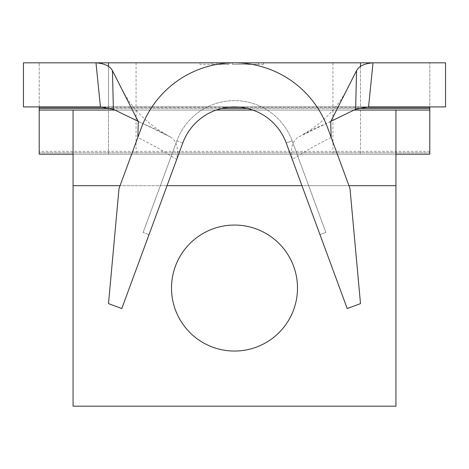 <?xml version="1.0" encoding="UTF-8"?>
<svg xmlns="http://www.w3.org/2000/svg" width="469" height="469" viewBox="0 0 469 469"><rect width="100%" height="100%" fill="white"/><g stroke="black" fill="none" stroke-linecap="round" stroke-linejoin="round"><path stroke-width="0.35" stroke-dasharray="2.35 1.76" d="M286.225 142.998L319.981 234.629L286.225 142.998L319.981 234.629L286.225 142.998L319.981 234.629L286.225 142.998L319.981 234.629L286.225 142.998L292.14 140.817A61.427 61.427 0 0 0 176.86 140.817L143.109 232.454L149.019 234.629L143.109 232.454L149.019 234.629L143.109 232.454L149.019 234.629L143.109 232.454L149.019 234.629L143.109 232.454L176.86 140.817L143.109 232.454L176.86 140.817L143.109 232.454L176.86 140.817L143.109 232.454L176.86 140.817L182.775 142.998L149.019 234.629L182.775 142.998L149.019 234.629L182.775 142.998L149.019 234.629L182.775 142.998L149.019 234.629L182.775 142.998L176.86 140.817A61.427 61.427 0 0 1 292.14 140.817A61.427 61.427 0 0 0 176.86 140.817A61.427 61.427 0 0 1 292.14 140.817A61.427 61.427 0 0 0 176.86 140.817A61.427 61.427 0 0 1 292.14 140.817A61.427 61.427 0 0 0 176.86 140.817A61.427 61.427 0 0 1 292.14 140.817L325.891 232.454L319.981 234.629L325.891 232.454L319.981 234.629L325.891 232.454L319.981 234.629L325.891 232.454L319.981 234.629L325.891 232.454L292.14 140.817L325.891 232.454L292.14 140.817L325.891 232.454L292.14 140.817L325.891 232.454L292.14 140.817L286.225 142.998A55.125 55.125 0 0 0 182.775 142.998A55.125 55.125 0 0 1 234.5 106.926A55.125 55.125 0 0 0 182.775 142.998A55.125 55.125 0 0 1 286.225 142.998A55.125 55.125 0 0 0 182.775 142.998A55.125 55.125 0 0 1 286.225 142.998A55.125 55.125 0 0 0 234.5 106.926A55.125 55.125 0 0 1 286.225 142.998A55.125 55.125 0 0 0 182.775 142.998A55.125 55.125 0 0 1 286.225 142.998A55.125 55.125 0 0 0 182.775 142.998M332.937 62.823L136.063 62.823L332.937 62.823L332.937 106.926L136.063 106.926L332.937 106.926M136.063 62.823L136.063 106.926M332.937 110.074L136.063 110.074L332.937 110.074L332.937 154.178L136.063 154.178L332.937 154.178M136.063 110.074L136.063 154.178M297.498 288.048A62.998 62.998 0 0 0 234.5 225.05A62.998 62.998 0 0 0 171.502 288.048A62.998 62.998 0 0 0 234.5 351.052A62.998 62.998 0 0 0 297.498 288.048M429.797 107.243L429.797 110.074L39.203 110.074L429.797 110.074L39.203 110.074L39.203 107.243M429.797 110.074L429.797 154.178L108.497 154.178L108.497 108.497L108.497 154.178L39.203 154.178L39.203 151.34L39.203 154.178L429.797 154.178L429.797 151.34L429.797 154.178L39.203 154.178L39.203 110.074M360.503 110.074L360.503 154.178L360.503 110.074M360.503 66.44L360.503 108.497L360.503 106.926L108.497 106.926L108.497 108.497L108.497 66.44M360.503 62.823L360.503 106.926L429.797 106.926L429.797 62.823L429.797 106.926L445.55 106.926L445.55 62.823L39.203 62.823L39.203 106.926L108.497 106.926L108.497 62.823M263.478 62.823L232.378 62.823L263.478 62.823L263.478 64.4L263.478 62.823M23.45 62.823L39.203 62.823L39.203 106.926L23.45 106.926L23.45 62.823M216.83 62.823L199.87 62.823L216.83 62.823L216.83 64.4L228.849 64.4L228.849 62.823L228.849 64.4L199.87 64.4L199.87 62.823L199.87 64.4L211.882 64.4L211.882 62.823L211.882 64.4L216.83 64.4L216.83 62.823M176.719 159.437L121.799 308.526L108.497 303.625L119.02 188.485L137.833 137.411L157.121 147.512L176.719 159.437C178.73 148.046 176.567 140.536 170.229 136.907L138.126 121.313M347.201 308.526L292.281 159.437L311.879 147.512L331.167 137.411L349.98 188.485L360.503 303.625L347.201 308.526M141.392 127.756A99.223 99.223 0 0 1 327.608 127.756M330.698 121.653L314.834 128.43L298.771 136.907C292.439 140.489 290.276 147.999 292.281 159.437M330.874 121.313L298.771 136.907M170.229 136.907L154.166 128.43L138.302 121.653M100.436 106.926L368.564 106.926M395.936 406.177L73.064 406.177L73.064 154.178L395.936 154.178L395.936 406.177M354.013 110.074L252.867 110.074M216.133 110.074L114.987 110.074M395.936 110.074L395.936 154.178M73.064 110.074L73.064 154.178M263.478 64.4L232.378 64.4L232.378 62.823L232.378 64.4L258.53 64.4L258.53 62.823L258.53 64.4L232.378 64.4L232.378 62.823L232.378 64.4L258.53 64.4L258.53 62.823L258.53 64.4L232.378 64.4L232.378 62.823L232.378 64.4L263.478 64.4M395.936 185.677L73.064 185.677M429.797 152.759L39.203 152.759L429.797 152.759M357.736 108.456L247.398 108.456L357.736 108.456M221.603 108.456L111.264 108.456L221.603 108.456M348.942 185.677L301.948 185.677M167.052 185.677L120.058 185.677M347.377 88.729C337.352 108.192 322.279 123.587 302.147 134.92M166.853 134.92C146.721 123.587 131.648 108.192 121.623 88.729M429.797 151.34L39.203 151.34M363.428 107.243L240.386 107.243M228.614 107.243L105.572 107.243"/><path stroke-width="0.7" d="M297.498 288.048A62.998 62.998 0 0 0 234.5 225.05A62.998 62.998 0 0 0 171.502 288.048A62.998 62.998 0 0 0 234.5 351.052A62.998 62.998 0 0 0 297.498 288.048M360.503 62.823L360.503 66.44M108.497 66.44L108.497 62.823M331.167 137.411L330.698 121.653L356.546 70.637C358.984 66.1 364.472 63.497 373.013 62.823L368.564 106.926L445.55 106.926L445.55 62.823L23.45 62.823L23.45 106.926L100.436 106.926L95.987 62.823C104.499 63.485 109.992 66.088 112.454 70.637L113.381 109.295L100.436 106.926M286.225 142.998A55.125 55.125 0 0 0 182.775 142.998L121.799 308.526L108.497 303.625L119.02 188.485L141.392 127.756A99.223 99.223 0 0 1 327.608 127.756L349.98 188.485L360.503 303.625L347.201 308.526L286.225 142.998M137.833 137.411L138.302 121.653L112.454 70.637M368.564 106.926L355.619 109.295L330.874 121.313M355.619 109.295L356.546 70.637M138.126 121.313L113.381 109.295M354.013 110.074L395.936 110.074L395.936 406.177L73.064 406.177L73.064 110.074L39.203 110.074L39.203 107.243L105.572 107.243M73.064 154.178L39.203 154.178L39.203 110.074M363.428 107.243L429.797 107.243L429.797 154.178L395.936 154.178M252.867 110.074L216.133 110.074M114.987 110.074L73.064 110.074M395.936 110.074L429.797 110.074M429.797 108.456L357.736 108.456L429.797 108.456M247.398 108.456L221.603 108.456L247.398 108.456M111.264 108.456L39.203 108.456L111.264 108.456M395.936 185.677L348.942 185.677M301.948 185.677L167.052 185.677M120.058 185.677L73.064 185.677M240.386 107.243L228.614 107.243"/></g></svg>
